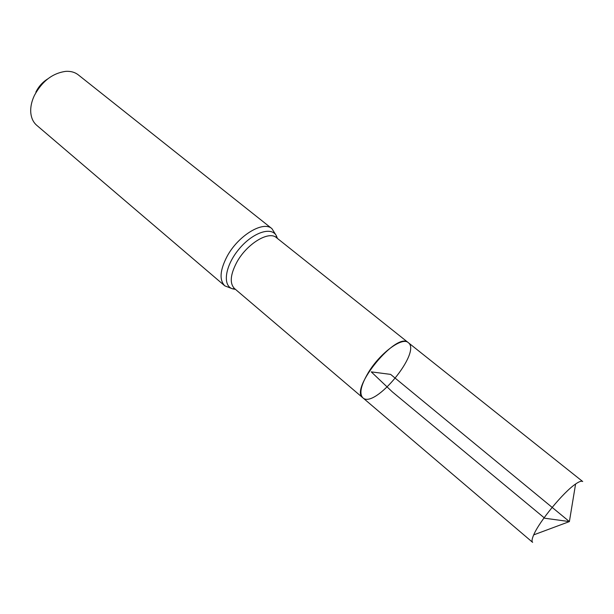 <?xml version="1.0" encoding="UTF-8"?>
<svg xmlns="http://www.w3.org/2000/svg" width="614" height="614" viewBox="0 0 614 614"><rect width="100%" height="100%" fill="white"/><g stroke="black" fill="none" stroke-linecap="round" stroke-linejoin="round"><path stroke-width="0.92" d="M368.607 372.122C360.925 385.032 358.998 393.589 362.828 397.795C374.571 409.415 421.918 351.914 408.256 342.62C402.385 336.718 380.35 352.82 368.607 372.122M47.7 78.93C42.558 82.153 38.613 86.559 35.865 92.138M271.925 228.654L78.293 74.87C74.931 72.245 70.771 71.07 65.805 71.354C52.574 73.158 42.09 81.209 34.369 95.515C31.375 101.939 30.216 108.018 30.892 113.751C31.567 118.671 33.517 122.531 36.748 125.325L224.816 285.855C219.144 280.045 219.927 270.175 227.157 256.253C238.324 235.446 263.229 220.487 271.925 228.654L276.285 235.599L277.436 238.447M362.828 397.795C349.12 389 396.997 330.854 408.256 342.62L582.701 481.529C581.581 480.685 579.202 481.514 575.587 484.024C563.445 492.09 539.299 521.416 533.704 534.878C531.939 538.915 531.578 541.402 532.622 542.346L234.517 288.557C229.529 283.438 230.281 274.688 236.766 262.308C246.751 243.858 268.802 230.457 276.438 237.649L408.256 342.62M533.704 534.878L569.385 521.585L390.619 374.387L371.232 371.869L392.338 391.885L544.725 518.231L569.385 521.585L575.587 484.024M235.492 289.386L232.468 288.803C222.276 285.61 225.085 265.831 238.785 249.361C252.316 232.76 271.188 226.205 276.285 235.599L276.438 237.649M224.816 285.855L232.468 288.803L234.517 288.557"/></g></svg>
